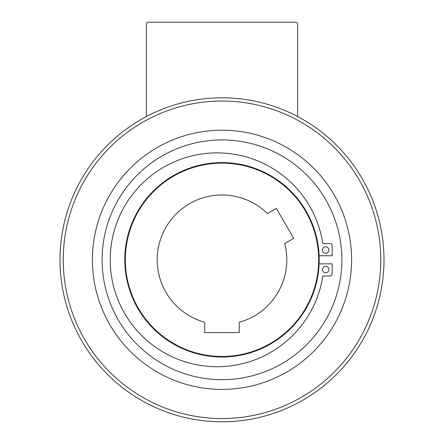 <?xml version="1.0" encoding="UTF-8"?>
<svg xmlns="http://www.w3.org/2000/svg" width="444" height="444" viewBox="0 0 444 444"><rect width="100%" height="100%" fill="white"/><g stroke="black" fill="none" stroke-linecap="round" stroke-linejoin="round"><path stroke-width="0.67" d="M222 130.197A129.598 129.598 0 0 0 92.402 259.801A129.598 129.598 0 0 0 222 389.399A129.598 129.598 0 0 0 351.598 259.801A129.598 129.598 0 0 0 222 130.197M222 139.921A119.88 119.88 0 0 0 102.12 259.801A119.88 119.88 0 0 0 222 379.681A119.88 119.88 0 0 0 341.88 259.801A119.88 119.88 0 0 0 222 139.921M222 162.598A97.203 97.203 0 0 1 319.203 259.801A97.203 97.203 0 0 1 222 356.998A97.203 97.203 0 0 0 319.203 259.801A97.203 97.203 0 0 0 222 162.598A97.203 97.203 0 0 0 124.797 259.801A97.203 97.203 0 0 0 222 356.998A97.203 97.203 0 0 0 319.114 263.853L332.162 263.853L332.162 273.843A2.159 2.159 0 0 1 329.997 276.002L322.827 276.002A106.921 106.921 0 0 1 217.138 366.722A106.921 106.921 0 0 1 110.217 259.801A106.921 106.921 0 0 1 217.138 152.88A106.921 106.921 0 0 1 322.827 243.601L329.997 243.601A2.159 2.159 0 0 1 332.162 245.76L332.162 255.75L319.114 255.75A97.203 97.203 0 0 1 319.114 263.853M325.68 253.319A3.241 3.241 0 0 1 322.438 250.077A3.241 3.241 0 0 1 325.68 246.842A3.241 3.241 0 0 1 328.921 250.077A3.241 3.241 0 0 1 325.68 253.319M325.68 272.76A3.241 3.241 0 0 1 322.438 269.519A3.241 3.241 0 0 1 325.68 266.278A3.241 3.241 0 0 1 328.921 269.519A3.241 3.241 0 0 1 325.68 272.76M222 97.802A161.999 161.999 0 0 0 60.001 259.801A161.999 161.999 0 0 0 222 421.8A161.999 161.999 0 0 0 383.999 259.801A161.999 161.999 0 0 1 222 421.8A161.999 161.999 0 0 1 60.001 259.801A161.999 161.999 0 0 1 222 97.802A161.999 161.999 0 0 1 383.999 259.801A161.999 161.999 0 0 0 297.602 116.522L297.602 24.359A2.159 2.159 0 0 0 295.438 22.2L148.562 22.2A2.159 2.159 0 0 0 146.398 24.359L146.398 116.522M204.717 322.255A64.802 64.802 0 0 1 196.958 200.033A64.802 64.802 0 0 1 267.449 213.608L276.401 208.441L293.678 238.367L284.726 243.54A64.802 64.802 0 0 1 239.283 322.255L239.283 332.589L204.717 332.589L204.717 322.255M222 163.142A96.659 96.659 0 0 0 125.341 259.801A96.659 96.659 0 0 0 222 356.46A96.659 96.659 0 0 0 318.659 259.801A96.659 96.659 0 0 0 222 163.142M222 101.038A158.758 158.758 0 0 0 63.242 259.801A158.758 158.758 0 0 0 222 418.559A158.758 158.758 0 0 0 380.758 259.801A158.758 158.758 0 0 0 222 101.038"/></g></svg>
